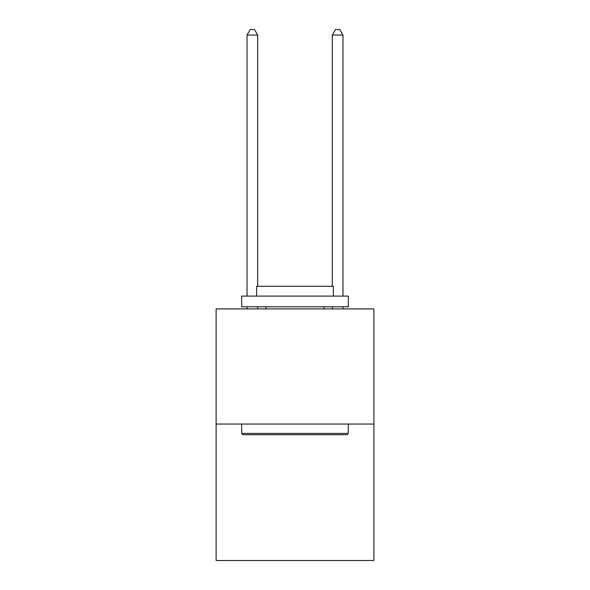 <?xml version="1.0" encoding="UTF-8"?>
<svg xmlns="http://www.w3.org/2000/svg" width="590" height="590" viewBox="0 0 590 590"><rect width="100%" height="100%" fill="white"/><g stroke="black" fill="none" stroke-linecap="round" stroke-linejoin="round"><path stroke-width="0.89" d="M373.89 424.04L373.89 308.902L216.11 308.902L216.11 560.5L373.89 560.5L373.89 424.04L216.11 424.04M347.023 434.697L242.977 434.697L241.694 433.421L348.307 433.421L347.023 434.697M241.694 296.106L348.307 296.106L348.307 306.771L241.694 306.771L241.694 296.106M333.38 296.106L333.38 286.298L256.62 286.298L256.62 296.106M241.694 424.04L241.694 433.421M348.307 424.04L348.307 433.421M266.002 306.771L266.002 308.902M323.999 306.771L323.999 308.902M257.69 286.298L257.69 35.046L247.026 35.046L247.026 296.106M247.026 306.771L247.026 308.902M257.69 306.771L257.69 308.902M247.026 35.046L250.226 29.5L254.489 29.5L257.69 35.046M342.974 308.902L342.974 306.771M342.974 296.106L342.974 35.046L332.31 35.046L332.31 286.298M332.31 308.902L332.31 306.771M332.31 35.046L335.511 29.5L339.774 29.5L342.974 35.046"/></g></svg>
